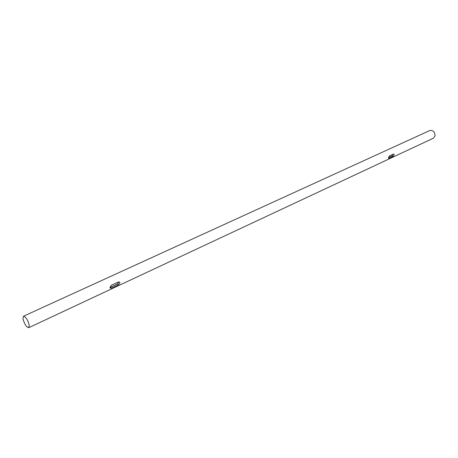 <?xml version="1.0" encoding="UTF-8"?>
<svg xmlns="http://www.w3.org/2000/svg" width="458" height="458" viewBox="0 0 458 458"><rect width="100%" height="100%" fill="white"/><g stroke="black" fill="none" stroke-linecap="round" stroke-linejoin="round"><path stroke-width="0.69" d="M22.992 318.774L23.467 316.243C25.854 316.827 27.778 319.81 29.238 325.191L28.762 327.676C26.381 327.104 24.457 324.138 22.992 318.774M23.467 316.243L429.879 130.49C433.142 130.124 434.86 131.927 435.037 135.906L433.434 138.173L28.762 327.676M388.499 157.541L391.996 155.909L393.038 154.249M389.369 155.96L393.393 154.088L393.88 154.083L394.229 154.941L393.038 156.43L389.019 158.313L388.619 158.365L388.487 157.621L389.369 155.96M110 287.361L110.464 287.212L111.466 288.076L110.258 288.128L110 287.521L111.254 285.288L118.244 282.036L119.624 282.168L119.979 282.867L118.439 284.819L111.466 288.076M118.817 281.899L117.431 283.96L110.464 287.212M388.464 158.033L389.019 158.313M391.996 155.909L393.038 156.43M117.431 283.96L118.439 284.819"/></g></svg>
